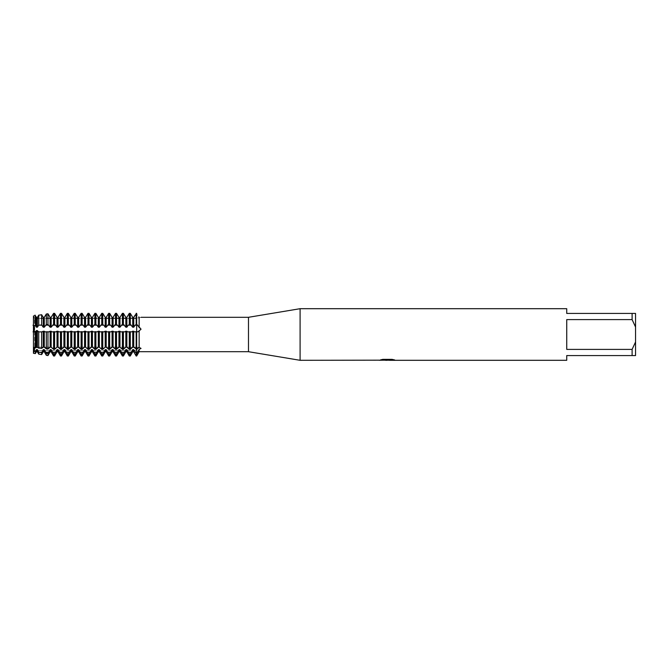 <?xml version="1.0" encoding="UTF-8"?>
<svg xmlns="http://www.w3.org/2000/svg" width="669" height="669" viewBox="0 0 669 669"><rect width="100%" height="100%" fill="white"/><g stroke="black" fill="none" stroke-linecap="round" stroke-linejoin="round"><path stroke-width="0.5" stroke-dasharray="3.35 2.51" d="M136.668 347.83L136.668 356L136.668 347.83M138.893 350.012L141.042 348.415M141.042 317.298A13.623 13.623 0 0 1 136.668 318.018L136.668 331.883L137.923 331.857L139.152 330.787L139.152 347.378L136.668 349.36L136.668 347.152L136.668 349.36L136.668 347.152L136.668 349.36L136.167 349.36L136.167 331.615L136.668 331.615L136.668 349.36L136.668 324.306L135.146 325.142L133.733 327.208L132.721 327.208L130.288 324.306L128.264 325.142L126.851 327.208L125.847 327.208L123.405 324.306L121.382 325.142L119.968 327.208L118.965 327.208L116.523 324.306L114.508 325.142L113.086 327.208L112.083 327.208L109.649 324.306L107.625 325.142L106.204 327.208L105.2 327.208L102.767 324.306L100.743 325.142L99.321 327.208L98.318 327.208L95.884 324.306L93.861 325.142L92.439 327.208L91.436 327.208L89.002 324.306L86.978 325.142L85.565 327.208L84.553 327.208L82.12 324.306L80.096 325.142L78.683 327.208L77.679 327.208L75.237 324.306L73.214 325.142L71.8 327.208L70.797 327.208L68.355 324.306L66.34 325.142L64.918 327.208L63.915 327.208L61.481 324.306L59.457 325.142L58.036 327.208L57.032 327.208L54.599 324.306L52.575 325.142L51.153 327.208L50.15 327.208L47.959 324.515L46.32 324.632L44.271 327.208L43.268 327.208L41.654 324.983L38.743 325.201L37.397 327.208L36.385 327.208L35.348 325.502L33.45 325.703L33.45 347.579L34.119 347.152L34.47 347.663L33.45 347.152L33.45 351.376L34.119 347.152L33.45 353.291L34.696 350.497L34.696 318.503L136.668 318.503L136.668 350.497L34.696 350.497L33.45 353.291L33.45 351.376L35.348 351.677L36.385 349.611L37.397 349.611L38.743 352.187L41.654 352.596L43.268 349.611L44.271 349.611L46.32 353.257L47.959 353.491L50.15 349.611L51.153 349.611L53.595 353.876L54.599 353.876L57.032 349.611L58.036 349.611L60.469 353.876L61.481 353.876L63.915 349.611L64.918 349.611L67.352 353.876L68.355 353.876L70.797 349.611L71.8 349.611L74.234 353.876L75.237 353.876L77.679 349.611L78.683 349.611L81.116 353.876L82.12 353.876L84.553 349.611L85.565 349.611L87.999 353.876L89.002 353.876L91.436 349.611L92.439 349.611L94.881 353.876L95.884 353.876L98.318 349.611L99.321 349.611L101.763 353.876L102.767 353.876L105.2 349.611L106.204 349.611L108.637 353.876L109.649 353.876L112.083 349.611L113.086 349.611L115.52 353.876L116.523 353.876L118.965 349.611L119.968 349.611L122.402 353.876L123.405 353.876L125.847 349.611L126.851 349.611L129.284 353.876L130.288 353.876L132.721 349.611L133.733 349.611L136.668 353.876M138.792 316.847L139.152 327.634L136.668 324.306L136.668 313.343L136.668 318.018L34.479 318.018L34.696 350.497L34.696 318.503L34.696 350.497L136.668 350.497L136.668 318.503L136.668 350.497L136.668 318.503L34.696 318.503L33.45 315.985L33.45 318.018L33.45 315.985L34.479 318.018L33.45 315.985L33.45 325.703L33.45 315.985L34.479 318.018L33.45 318.018M139.361 330.72L141.042 329.089M387.326 360.047L393.071 359.654L389.433 360.215M393.071 360.056L387.635 360.215M389.433 360.307L393.071 360.139M394.267 359.855L392.051 359.278L382.894 359.362M387.895 359.822L379.064 360.215L382.467 359.278L385.871 360.215M382.894 359.278L380.477 359.822M382.467 359.278L379.064 360.215L380.979 360.215M384.834 360.215L382.467 359.362M33.032 331.849C34.872 330.787 34.872 328.546 33.032 325.142C34.872 328.546 34.872 330.787 33.032 331.849M140.9 328.696L140.147 328.027M140.975 348.206L139.152 347.378M566.735 349.394L632.113 349.394L635.55 341.984L635.55 327.016L632.113 319.606L566.735 319.606L566.735 349.394M566.735 308.693L566.735 313.427L635.55 313.427L635.55 327.016M635.55 341.984L635.55 355.574L566.735 355.574L566.735 360.307M632.113 313.427L632.113 319.606M632.113 349.394L632.113 355.574M300.097 308.693L300.097 360.307M248.483 317.298L248.483 351.702M139.152 349.327L139.152 351.702M43.268 331.188L43.268 347.152L37.397 347.152L37.397 331.188L36.385 331.188L36.385 347.152L43.268 347.152L41.654 348.382L38.743 348.064L38.743 331.866L42.13 331.883L43.268 331.188L45.417 331.883L49.013 331.883L50.15 331.188L52.299 331.883L55.895 331.883L57.032 331.188L59.181 331.883L62.769 331.883L63.915 331.188L66.055 331.883L69.651 331.883L70.797 331.188L72.938 331.883L76.534 331.883L77.679 331.188L79.82 331.883L83.416 331.883L84.553 331.188L86.702 331.883L90.298 331.883L91.436 331.188L93.585 331.883L97.181 331.883L98.318 331.188L100.467 331.883L104.063 331.883L105.2 331.188L107.349 331.883L110.937 331.883L112.083 331.188L114.223 331.883L117.819 331.883L118.965 331.188L121.106 331.883L124.702 331.883L125.847 331.188L127.988 331.883L131.584 331.883L132.721 331.188L134.87 331.883L136.167 331.615M36.711 347.295L34.972 348.139M35.348 334.5L35.348 347.738L33.45 347.579L34.119 347.152L33.45 347.579L33.45 331.849L35.348 331.883L35.348 334.5M38.81 348.139L37.071 347.295M41.654 331.807L41.654 348.382M44.271 331.188L44.271 347.152L43.268 347.152M50.15 331.188L50.15 347.152L47.959 349.067L46.32 348.892L46.32 331.707M46.32 348.892L44.271 347.152L51.153 347.152L51.153 331.188M47.959 331.673L47.959 349.067M57.032 331.188L57.032 347.152L54.599 349.36L53.595 349.36L53.595 331.615M53.595 349.36L51.153 347.152M57.024 347.152L63.906 347.152L61.481 349.36L60.469 349.36L60.469 331.615M54.599 331.615L54.599 349.36M58.036 331.188L58.036 347.152L63.915 347.152L63.915 331.188M60.469 349.36L58.044 347.152M61.481 331.615L61.481 349.36M64.918 331.188L64.918 347.152L63.915 347.152M70.797 331.188L70.797 347.152L68.355 349.36L67.352 349.36L67.352 331.615M67.352 349.36L64.918 347.152L77.671 347.152L75.237 349.36L74.234 349.36L74.234 331.615M68.355 331.615L68.355 349.36M71.8 331.188L71.8 347.152L77.671 347.152L77.679 331.188M74.234 349.36L71.8 347.152M75.237 331.615L75.237 349.36M78.683 331.188L78.683 347.152L77.679 347.152M84.553 331.188L84.553 347.152L82.12 349.36L81.116 349.36L81.116 331.615M81.116 349.36L78.683 347.152L91.436 347.152L89.002 349.36L87.999 349.36L87.999 331.615M82.12 331.615L82.12 349.36M85.565 331.188L85.565 347.152L91.436 347.152L91.436 331.188M87.999 349.36L85.565 347.152M89.002 331.615L89.002 349.36M92.439 331.188L92.439 347.152L91.436 347.152M98.318 331.188L98.318 347.152L95.884 349.36L94.881 349.36L94.881 331.615M94.881 349.36L92.439 347.152L99.321 347.152L99.321 331.188M95.884 331.615L95.884 349.36M105.2 331.188L105.2 347.152L102.767 349.36L101.763 349.36L101.763 331.615M101.763 349.36L99.321 347.152M105.192 347.152L112.074 347.152L109.649 349.36L108.637 349.36L108.637 331.615M102.767 331.615L102.767 349.36M106.204 331.188L106.204 347.152L112.083 347.152L112.083 331.188M108.637 349.36L106.212 347.152M109.649 331.615L109.649 349.36M113.086 331.188L113.086 347.152L112.083 347.152M118.965 331.188L118.965 347.152L116.523 349.36L115.52 349.36L115.52 331.615M115.52 349.36L113.086 347.152L125.839 347.152L123.405 349.36L122.402 349.36L122.402 331.615M116.523 331.615L116.523 349.36M119.968 331.188L119.968 347.152L125.839 347.152L125.847 331.188M122.402 349.36L119.968 347.152M123.405 331.615L123.405 349.36M126.851 331.188L126.851 347.152L125.847 347.152M132.721 331.188L132.721 347.152L130.288 349.36L129.284 349.36L129.284 331.615M129.284 349.36L126.851 347.152L138.985 347.32L133.733 347.152L133.733 331.188M130.288 331.615L130.288 349.36M136.167 349.36L133.733 347.152M34.972 331.849L36.711 330.478M37.071 330.478L38.81 331.849M33.45 315.985L35.348 315.701L35.348 325.502M132.721 327.208L132.721 317.34L133.733 317.34L133.733 327.208M41.654 314.739L39.463 315.074L41.654 314.739L41.654 324.983M47.959 313.761L48.737 315.074L45.693 315.074L46.32 314.012L47.959 313.761L47.959 324.515M54.599 324.306L54.599 313.343L55.611 315.074L52.575 315.074L53.595 313.343L53.595 324.306M61.481 324.306L61.481 313.343L62.493 315.074L59.457 315.074L60.469 313.343L60.469 324.306M68.355 324.306L68.355 313.343L69.375 315.074L66.34 315.074L67.352 313.343L67.352 324.306M75.237 324.306L75.237 313.343L76.258 315.074L73.214 315.074L74.234 313.343L74.234 324.306M82.12 324.306L82.12 313.343L83.14 315.074L80.096 315.074L81.116 313.343L81.116 324.306M89.002 324.306L89.002 313.343L90.022 315.074L86.978 315.074L87.999 313.343L87.999 324.306M95.884 324.306L95.884 313.343L96.905 315.074L93.861 315.074L94.881 313.343L94.881 324.306M102.767 324.306L102.767 313.343L103.779 315.074L100.743 315.074L101.763 313.343L101.763 324.306M109.649 324.306L109.649 313.343L110.661 315.074L107.625 315.074L108.637 313.343L108.637 324.306M116.523 324.306L116.523 313.343L117.543 315.074L114.508 315.074L115.52 313.343L115.52 324.306M123.405 324.306L123.405 313.343L124.426 315.074L121.382 315.074L122.402 313.343L122.402 324.306M130.288 324.306L130.288 313.343L131.308 315.074L128.264 315.074L129.284 313.343L129.284 324.306M135.146 315.074L136.668 315.074A10.679 10.679 0 0 0 137.655 315.032A10.679 10.679 0 0 1 136.668 315.074L135.146 315.074L136.167 313.343L136.167 324.306M136.668 331.849L136.668 331.849A10.679 3.303 0 0 0 137.655 331.832A10.679 3.303 180 0 1 136.668 331.849L134.87 331.883L136.668 331.883M136.167 356L136.167 353.876M133.733 349.611L133.733 351.785M132.721 349.611L132.721 351.785M130.288 353.876L130.288 356M129.284 356L129.284 353.876M126.851 317.34L126.851 327.208M126.851 349.611L126.851 351.785M125.847 317.34L125.847 327.208M125.847 349.611L125.847 351.785M123.405 353.876L123.405 356M122.402 356L122.402 353.876M119.968 317.34L119.968 327.208M119.968 349.611L119.968 351.785M118.965 317.34L118.965 327.208M118.965 349.611L118.965 351.785M116.523 353.876L116.523 356M115.52 356L115.52 353.876M113.086 317.34L113.086 327.208M113.086 349.611L113.086 351.785M112.083 317.34L112.083 327.208M112.083 349.611L112.083 351.785M109.649 353.876L109.649 356M108.637 356L108.637 353.876M106.204 317.34L106.204 327.208M106.204 349.611L106.204 351.785M105.2 317.34L105.2 327.208M105.2 349.611L105.2 351.785M102.767 353.876L102.767 356M101.763 356L101.763 353.876M99.321 317.34L99.321 327.208M99.321 349.611L99.321 351.785M98.318 317.34L98.318 327.208M98.318 349.611L98.318 351.785M95.884 353.876L95.884 356M94.881 356L94.881 353.876M92.439 317.34L92.439 327.208M92.439 349.611L92.439 351.785M91.436 317.34L91.436 327.208M91.436 349.611L91.436 351.785M89.002 353.876L89.002 356M87.999 356L87.999 353.876M85.565 317.34L85.565 327.208M85.565 349.611L85.565 351.785M84.553 317.34L84.553 327.208M84.553 349.611L84.553 351.785M82.12 353.876L82.12 356M81.116 356L81.116 353.876M78.683 317.34L78.683 327.208M78.683 349.611L78.683 351.785M77.679 317.34L77.679 327.208M77.679 349.611L77.679 351.785M75.237 353.876L75.237 356M74.234 356L74.234 353.876M71.8 317.34L71.8 327.208M71.8 349.611L71.8 351.785M70.797 317.34L70.797 327.208M70.797 349.611L70.797 351.785M68.355 353.876L68.355 356M67.352 356L67.352 353.876M64.918 317.34L64.918 327.208M64.918 349.611L64.918 351.785M63.915 317.34L63.915 327.208M63.915 349.611L63.915 351.785M61.481 353.876L61.481 356M60.469 356L60.469 353.876M58.036 317.34L58.036 327.208M58.036 349.611L58.036 351.785M57.032 317.34L57.032 327.208M57.032 349.611L57.032 351.785M54.599 353.876L54.599 356M53.595 356L53.595 353.876M51.153 317.34L51.153 327.208M51.153 349.611L51.153 351.785M50.15 317.34L50.15 327.208M50.15 349.611L50.15 351.785M47.959 353.491L47.959 355.582M46.32 324.632L46.32 314.012M46.32 355.323L46.32 353.257M44.271 317.34L44.271 327.208M44.271 349.611L44.271 351.785M43.268 317.34L43.268 327.208M43.268 349.611L43.268 351.785M41.654 352.596L41.654 354.587M38.743 325.201L38.743 315.191M38.743 354.127L38.743 352.187M37.397 317.34L37.397 327.208M37.397 349.611L37.397 351.785M36.385 317.34L36.385 327.208M36.385 349.611L36.385 351.785M35.348 351.677L35.348 353.592M135.146 352.287L136.668 352.287A10.679 8.638 0 0 1 137.655 352.32M136.668 348.139A10.679 8.638 180 0 1 137.655 348.181A10.679 8.638 0 0 0 136.668 348.139L135.146 348.139L136.668 348.139M135.146 325.142L136.668 325.142A10.679 3.303 0 0 0 137.655 325.134M41.854 348.139L39.463 348.139L41.854 348.139M48.737 348.139L45.693 348.139L48.737 348.139M55.611 348.139L52.575 348.139L55.611 348.139M62.493 348.139L59.457 348.139L62.493 348.139M69.375 348.139L66.34 348.139L69.375 348.139M76.258 348.139L73.214 348.139L76.258 348.139M83.14 348.139L80.096 348.139L83.14 348.139M90.022 348.139L86.978 348.139L90.022 348.139M96.905 348.139L93.861 348.139L96.905 348.139M103.779 348.139L100.743 348.139L103.779 348.139M110.661 348.139L107.625 348.139L110.661 348.139M117.543 348.139L114.508 348.139L117.543 348.139M124.426 348.139L121.382 348.139L124.426 348.139M131.308 348.139L128.264 348.139L131.308 348.139M131.308 325.142L128.264 325.142M124.426 325.142L121.382 325.142M117.543 325.142L114.508 325.142M110.661 325.142L107.625 325.142M103.779 325.142L100.743 325.142M96.905 325.142L93.861 325.142M90.022 325.142L86.978 325.142M83.14 325.142L80.096 325.142M76.258 325.142L73.214 325.142M69.375 325.142L66.34 325.142M62.493 325.142L59.457 325.142M55.611 325.142L52.575 325.142M48.737 325.142L45.693 325.142M41.854 325.142L39.463 325.142M41.854 331.849L39.463 331.849L41.854 331.849M48.737 331.849L45.693 331.849L48.737 331.849M55.611 331.849L52.575 331.849L55.611 331.849M62.493 331.849L59.457 331.849L62.493 331.849M69.375 331.849L66.34 331.849L69.375 331.849M76.258 331.849L73.214 331.849L76.258 331.849M83.14 331.849L80.096 331.849L83.14 331.849M90.022 331.849L86.978 331.849L90.022 331.849M96.905 331.849L93.861 331.849L96.905 331.849M103.779 331.849L100.743 331.849L103.779 331.849M110.661 331.849L107.625 331.849L110.661 331.849M117.543 331.849L114.508 331.849L117.543 331.849M124.426 331.849L121.382 331.849L124.426 331.849M131.308 331.849L128.264 331.849L131.308 331.849M41.854 315.074L39.463 315.074M48.737 315.074L45.693 315.074M55.611 315.074L52.575 315.074M62.493 315.074L59.457 315.074M69.375 315.074L66.34 315.074M76.258 315.074L73.214 315.074M83.14 315.074L80.096 315.074M90.022 315.074L86.978 315.074M96.905 315.074L93.861 315.074M103.779 315.074L100.743 315.074M110.661 315.074L107.625 315.074M117.543 315.074L114.508 315.074M124.426 315.074L121.382 315.074M131.308 315.074L128.264 315.074M41.854 352.287L39.463 352.287M48.737 352.287L45.693 352.287M55.611 352.287L52.575 352.287M62.493 352.287L59.457 352.287M69.375 352.287L66.34 352.287M76.258 352.287L73.214 352.287M83.14 352.287L80.096 352.287M90.022 352.287L86.978 352.287M96.905 352.287L93.861 352.287M103.779 352.287L100.743 352.287M110.661 352.287L107.625 352.287M117.543 352.287L114.508 352.287M124.426 352.287L121.382 352.287M131.308 352.287L128.264 352.287M33.45 347.152L36.385 347.152L33.45 347.152M45.417 331.883L49.013 331.883L45.417 331.883M52.299 331.883L55.895 331.883L52.299 331.883M59.181 331.883L62.769 331.883L59.181 331.883M66.055 331.883L69.651 331.883L66.055 331.883M72.938 331.883L76.534 331.883L72.938 331.883M79.82 331.883L83.416 331.883L79.82 331.883M86.702 331.883L90.298 331.883L86.702 331.883M93.585 331.883L97.181 331.883L93.585 331.883M100.467 331.883L104.063 331.883L100.467 331.883M107.349 331.883L110.937 331.883L107.349 331.883M114.223 331.883L117.819 331.883L114.223 331.883M121.106 331.883L124.702 331.883L121.106 331.883M127.988 331.883L131.584 331.883L127.988 331.883M44.279 347.152L50.142 347.152M64.926 347.152L70.789 347.152M78.683 347.152L84.553 347.152M92.447 347.152L98.31 347.152M113.094 347.152L118.957 347.152M126.851 347.152L132.721 347.152"/><path stroke-width="1" d="M379.231 360.173L300.097 360.307L248.483 351.702L139.152 351.702L139.152 349.327L136.668 353.876L136.668 349.36L139.152 347.378L139.152 330.787L137.923 331.857L136.668 331.615L136.668 324.306L141.042 329.181L139.361 330.72M139.152 351.702L136.668 356L136.668 353.876L138.893 350.012M140.147 328.027L139.152 327.634L139.152 317.374C141.611 317.282 141.611 317.282 139.152 317.374C141.611 317.282 141.611 317.282 139.152 317.374L138.792 316.847M139.152 347.378L141.042 348.415L139.152 349.327M136.167 353.876L136.167 356L136.668 356L136.668 353.876L133.733 349.611L132.721 349.611L132.721 351.785L130.288 356L130.288 353.876L129.284 353.876L126.851 349.611L125.847 349.611L125.847 351.785L123.405 356L123.405 353.876L122.402 353.876L119.968 349.611L118.965 349.611L118.965 351.785L116.523 356L116.523 353.876L115.52 353.876L113.086 349.611L112.083 349.611L112.083 351.785L109.649 356L109.649 353.876L108.637 353.876L106.204 349.611L105.2 349.611L105.2 351.785L102.767 356L102.767 353.876L101.763 353.876L99.321 349.611L98.318 349.611L98.318 351.785L95.884 356L95.884 353.876L94.881 353.876L92.439 349.611L91.436 349.611L91.436 351.785L89.002 356L89.002 353.876L87.999 353.876L85.565 349.611L84.553 349.611L84.553 351.785L82.12 356L82.12 353.876L81.116 353.876L78.683 349.611L77.679 349.611L77.679 351.785L75.237 356L75.237 353.876L74.234 353.876L71.8 349.611L70.797 349.611L70.797 351.785L68.355 356L68.355 353.876L67.352 353.876L64.918 349.611L63.915 349.611L63.915 351.785L61.481 356L61.481 353.876L60.469 353.876L58.036 349.611L57.032 349.611L57.032 351.785L54.599 356L54.599 353.876L53.595 353.876L51.153 349.611L50.15 349.611L50.15 351.785L47.959 355.582L47.959 353.491L46.32 353.257L44.271 349.611L43.268 349.611L43.268 351.785L41.654 354.587L41.654 352.596L38.743 352.187L37.397 349.611L36.385 349.611L36.385 351.785L35.348 353.592L33.45 353.291L34.47 347.663L33.45 351.376L33.45 315.985L35.348 315.701L35.348 325.502L36.385 327.208L37.397 327.208L38.743 325.201L41.654 324.983L43.268 327.208L44.271 327.208L46.32 324.632L47.959 324.515L50.15 327.208L51.153 327.208L53.595 324.306L55.611 325.142L57.032 327.208L58.036 327.208L60.469 324.306L62.493 325.142L63.915 327.208L64.918 327.208L67.352 324.306L69.375 325.142L70.797 327.208L71.8 327.208L74.234 324.306L76.258 325.142L77.679 327.208L78.683 327.208L81.116 324.306L83.14 325.142L84.553 327.208L85.565 327.208L87.999 324.306L90.022 325.142L91.436 327.208L92.439 327.208L94.881 324.306L96.905 325.142L98.318 327.208L99.321 327.208L101.763 324.306L103.779 325.142L105.2 327.208L106.204 327.208L108.637 324.306L110.661 325.142L112.083 327.208L113.086 327.208L115.52 324.306L117.543 325.142L118.965 327.208L119.968 327.208L122.402 324.306L123.405 324.306L125.847 327.208L126.851 327.208L128.264 325.142L130.288 324.306L132.721 327.208L133.733 327.208L135.146 325.142L136.668 324.306L136.668 313.343L133.733 317.34L132.721 317.34L130.288 313.343L129.284 313.343L126.851 317.34L125.847 317.34L123.405 313.343L122.402 313.343L119.968 317.34L118.965 317.34L116.523 313.343L115.52 313.343L113.086 317.34L112.083 317.34L109.649 313.343L108.637 313.343L106.204 317.34L105.2 317.34L102.767 313.343L101.763 313.343L99.321 317.34L98.318 317.34L95.884 313.343L94.881 313.343L92.439 317.34L91.436 317.34L89.002 313.343L87.999 313.343L85.565 317.34L84.553 317.34L82.12 313.343L81.116 313.343L78.683 317.34L77.679 317.34L75.237 313.343L74.234 313.343L71.8 317.34L70.797 317.34L68.355 313.343L67.352 313.343L64.918 317.34L63.915 317.34L61.481 313.343L60.469 313.343L58.036 317.34L57.032 317.34L54.599 313.343L53.595 313.343L51.153 317.34L50.15 317.34L47.959 313.761L46.32 314.012L44.271 317.34L43.268 317.34L41.654 314.739L39.463 315.074M33.032 325.142C34.872 328.546 34.872 330.787 33.032 331.849C34.872 330.787 34.872 328.546 33.032 325.142M248.483 351.702L248.483 317.298L300.097 308.693L566.735 308.693L566.735 313.427L632.113 313.427L632.113 319.606L635.55 327.016L635.55 313.427L632.113 313.427M141.042 317.298L248.483 317.298M300.097 360.307L300.097 308.693M387.635 360.215L384.834 360.215M386.966 360.307L385.871 360.307M635.55 327.016L635.55 341.984L632.113 349.394L632.113 355.574L566.735 355.574L566.735 360.307L389.433 360.307L394.267 359.855M632.113 349.394L566.735 349.394L566.735 319.606L632.113 319.606M379.231 360.265L387.895 359.905L380.469 359.905M380.477 359.905L382.894 359.362L392.051 359.362L394.71 359.972L389.341 360.29M380.979 360.215L387.326 360.131M380.812 359.822L387.895 359.905M38.743 331.866L38.743 348.064L41.654 348.382L43.268 347.152L44.271 347.152L46.32 348.892L47.959 349.067L50.142 347.152L51.162 347.152L53.595 349.36L54.599 349.36L57.024 347.152L58.036 347.152L60.469 349.36L61.481 349.36L63.906 347.152L64.918 347.152L67.352 349.36L68.355 349.36L70.789 347.152L71.8 347.152L74.234 349.36L75.237 349.36L77.671 347.152L78.683 347.152L81.116 349.36L82.12 349.36L84.553 347.152L85.565 347.152L87.999 349.36L89.002 349.36L91.436 347.152L92.439 347.152L94.881 349.36L95.884 349.36L98.31 347.152L99.33 347.152L101.763 349.36L102.767 349.36L105.192 347.152L106.204 347.152L108.637 349.36L109.649 349.36L112.074 347.152L113.086 347.152L115.52 349.36L116.523 349.36L118.957 347.152L119.968 347.152L122.402 349.36L123.405 349.36L125.839 347.152L126.851 347.152L129.284 349.36L130.288 349.36L132.721 347.152L133.733 347.152L136.668 349.36L136.668 331.615L134.87 331.883L132.721 331.188L131.584 331.883L127.988 331.883L125.847 331.188L124.702 331.883L121.106 331.883L118.965 331.188L117.819 331.883L114.223 331.883L112.083 331.188L110.937 331.883L107.349 331.883L105.2 331.188L104.063 331.883L100.467 331.883L98.318 331.188L97.181 331.883L93.585 331.883L91.436 331.188L90.298 331.883L86.702 331.883L84.553 331.188L83.416 331.883L79.82 331.883L77.679 331.188L76.534 331.883L72.938 331.883L70.797 331.188L69.651 331.883L66.055 331.883L63.915 331.188L62.769 331.883L59.181 331.883L57.032 331.188L55.895 331.883L52.299 331.883L50.15 331.188L49.013 331.883L45.417 331.883L43.268 331.188L42.13 331.883L38.534 331.883M632.113 355.574L635.55 355.574L635.55 341.984M35.348 347.738L35.348 331.883L33.45 331.849L33.45 347.579L35.348 347.738M34.972 348.139L36.711 347.295M36.385 347.152L36.385 331.188L37.397 331.188L37.397 347.152L36.385 347.152M35.348 353.592L35.348 351.677L33.45 351.384L33.45 353.291M37.071 347.295L38.81 348.139M41.654 354.587L38.743 354.127L38.743 352.187M41.654 348.382L41.654 331.807M43.268 347.152L43.268 331.188M44.271 347.152L44.271 331.188M46.32 331.707L46.32 348.892M47.959 355.582L46.32 355.323L46.32 353.257M47.959 349.067L47.959 331.673M50.142 347.152L50.15 331.188M51.153 347.152L51.153 331.188M53.595 331.615L53.595 349.36M54.599 356L53.595 356L53.595 353.876M54.599 349.36L54.599 331.615M57.024 347.152L57.032 331.188M58.036 347.152L58.036 331.188M60.469 331.615L60.469 349.36M61.481 356L60.469 356L60.469 353.876M61.481 349.36L61.481 331.615M63.915 347.152L63.915 331.188M64.918 347.152L64.918 331.188M67.352 331.615L67.352 349.36M68.355 356L67.352 356L67.352 353.876M68.355 349.36L68.355 331.615M70.789 347.152L70.797 331.188M71.8 347.152L71.8 331.188M74.234 331.615L74.234 349.36M75.237 356L74.234 356L74.234 353.876M75.237 349.36L75.237 331.615M77.671 347.152L77.679 331.188M78.683 347.152L78.683 331.188M81.116 331.615L81.116 349.36M82.12 356L81.116 356L81.116 353.876M82.12 349.36L82.12 331.615M84.553 347.152L84.553 331.188M85.565 347.152L85.565 331.188M87.999 331.615L87.999 349.36M89.002 356L87.999 356L87.999 353.876M89.002 349.36L89.002 331.615M91.436 347.152L91.436 331.188M92.439 347.152L92.439 331.188M94.881 331.615L94.881 349.36M95.884 356L94.881 356L94.881 353.876M95.884 349.36L95.884 331.615M98.31 347.152L98.318 331.188M99.321 347.152L99.321 331.188M101.763 331.615L101.763 349.36M102.767 356L101.763 356L101.763 353.876M102.767 349.36L102.767 331.615M105.192 347.152L105.2 331.188M106.204 347.152L106.204 331.188M108.637 331.615L108.637 349.36M109.649 356L108.637 356L108.637 353.876M109.649 349.36L109.649 331.615M112.083 347.152L112.083 331.188M113.086 347.152L113.086 331.188M115.52 331.615L115.52 349.36M116.523 356L115.52 356L115.52 353.876M116.523 349.36L116.523 331.615M118.957 347.152L118.965 331.188M119.968 347.152L119.968 331.188M122.402 331.615L122.402 349.36M123.405 356L122.402 356L122.402 353.876M123.405 349.36L123.405 331.615M125.839 347.152L125.847 331.188M126.851 347.152L126.851 331.188M129.284 331.615L129.284 349.36M130.288 356L129.284 356L129.284 353.876M130.288 349.36L130.288 331.615M132.721 347.152L132.721 331.188M133.733 347.152L133.733 331.188M136.167 331.615L136.167 349.36M132.721 349.611L130.288 353.876M125.847 349.611L123.405 353.876M118.965 349.611L116.523 353.876M112.083 349.611L109.649 353.876M105.2 349.611L102.767 353.876M98.318 349.611L95.884 353.876M91.436 349.611L89.002 353.876M84.553 349.611L82.12 353.876M77.679 349.611L75.237 353.876M70.797 349.611L68.355 353.876M63.915 349.611L61.481 353.876M57.032 349.611L54.599 353.876M50.15 349.611L47.959 353.491M43.268 349.611L41.654 352.596M136.167 324.306L136.167 313.343L136.668 313.343L136.668 353.876M36.385 349.611L35.348 351.677M38.81 315.074L37.071 317.817L38.81 315.074M37.397 317.34L36.385 317.34L37.397 317.34L37.397 327.208M36.711 317.817L34.972 315.074L36.711 317.817M41.854 315.074L43.268 317.34L44.271 317.34L45.693 315.074M48.737 315.074L50.15 317.34L51.153 317.34L52.575 315.074M55.611 315.074L57.032 317.34L58.036 317.34L59.457 315.074M62.493 315.074L63.915 317.34L64.918 317.34L66.34 315.074M69.375 315.074L70.797 317.34L71.8 317.34L73.214 315.074M76.258 315.074L77.679 317.34L78.683 317.34L80.096 315.074M83.14 315.074L84.553 317.34L85.565 317.34L86.978 315.074M90.022 315.074L91.436 317.34L92.439 317.34L93.861 315.074M96.905 315.074L98.318 317.34L99.321 317.34L100.743 315.074M103.779 315.074L105.2 317.34L106.204 317.34L107.625 315.074M110.661 315.074L112.083 317.34L113.086 317.34L114.508 315.074M117.543 315.074L118.965 317.34L119.968 317.34L121.382 315.074M124.426 315.074L125.847 317.34L126.851 317.34L128.264 315.074M131.308 315.074L132.721 317.34L132.721 327.208M133.733 327.208L133.733 317.34L135.146 315.074M53.595 324.306L53.595 313.343L54.599 313.343L54.599 324.306M60.469 324.306L60.469 313.343L61.481 313.343L61.481 324.306M67.352 324.306L67.352 313.343L68.355 313.343L68.355 324.306M74.234 324.306L74.234 313.343L75.237 313.343L75.237 324.306M81.116 324.306L81.116 313.343L82.12 313.343L82.12 324.306M87.999 324.306L87.999 313.343L89.002 313.343L89.002 324.306M94.881 324.306L94.881 313.343L95.884 313.343L95.884 324.306M101.763 324.306L101.763 313.343L102.767 313.343L102.767 324.306M108.637 324.306L108.637 313.343L109.649 313.343L109.649 324.306M115.52 324.306L115.52 313.343L116.523 313.343L116.523 324.306M122.402 324.306L122.402 313.343L123.405 313.343L123.405 324.306M129.284 324.306L129.284 313.343L130.288 313.343L130.288 324.306M38.81 331.849L37.071 330.478M36.711 330.478L34.972 331.849M33.45 315.985L33.45 325.703L35.348 325.502M132.721 351.785L133.733 351.785L133.733 349.611M126.851 327.208L126.851 317.34M125.847 351.785L126.851 351.785L126.851 349.611M125.847 327.208L125.847 317.34M119.968 327.208L119.968 317.34M118.965 351.785L119.968 351.785L119.968 349.611M118.965 327.208L118.965 317.34M113.086 327.208L113.086 317.34M112.083 351.785L113.086 351.785L113.086 349.611M112.083 327.208L112.083 317.34M106.204 327.208L106.204 317.34M105.2 351.785L106.204 351.785L106.204 349.611M105.2 327.208L105.2 317.34M99.321 327.208L99.321 317.34M98.318 351.785L99.321 351.785L99.321 349.611M98.318 327.208L98.318 317.34M92.439 327.208L92.439 317.34M91.436 351.785L92.439 351.785L92.439 349.611M91.436 327.208L91.436 317.34M85.565 327.208L85.565 317.34M84.553 351.785L85.565 351.785L85.565 349.611M84.553 327.208L84.553 317.34M78.683 327.208L78.683 317.34M77.679 351.785L78.683 351.785L78.683 349.611M77.679 327.208L77.679 317.34M71.8 327.208L71.8 317.34M70.797 351.785L71.8 351.785L71.8 349.611M70.797 327.208L70.797 317.34M64.918 327.208L64.918 317.34M63.915 351.785L64.918 351.785L64.918 349.611M63.915 327.208L63.915 317.34M58.036 327.208L58.036 317.34M57.032 351.785L58.036 351.785L58.036 349.611M57.032 327.208L57.032 317.34M51.153 327.208L51.153 317.34M50.15 351.785L51.153 351.785L51.153 349.611M50.15 327.208L50.15 317.34M47.959 324.515L47.959 313.761M46.32 314.012L46.32 324.632M44.271 327.208L44.271 317.34M43.268 351.785L44.271 351.785L44.271 349.611M43.268 327.208L43.268 317.34M41.654 324.983L41.654 314.739M38.743 315.191L38.743 325.201M36.385 351.785L37.397 351.785L37.397 349.611M36.385 327.208L36.385 317.34M135.146 325.142L136.668 325.142A10.679 3.303 180 0 0 137.655 325.134M135.146 352.287L136.668 352.287A10.679 8.638 180 0 1 137.655 352.32M131.308 352.287L128.264 352.287M124.426 352.287L121.382 352.287M117.543 352.287L114.508 352.287M110.661 352.287L107.625 352.287M103.779 352.287L100.743 352.287M96.905 352.287L93.861 352.287M90.022 352.287L86.978 352.287M83.14 352.287L80.096 352.287M76.258 352.287L73.214 352.287M69.375 352.287L66.34 352.287M62.493 352.287L59.457 352.287M55.611 352.287L52.575 352.287M48.737 352.287L45.693 352.287M41.854 352.287L39.463 352.287M41.854 325.142L39.463 325.142M48.737 325.142L45.693 325.142M55.611 325.142L52.575 325.142M62.493 325.142L59.457 325.142M69.375 325.142L66.34 325.142M76.258 325.142L73.214 325.142M83.14 325.142L80.096 325.142M90.022 325.142L86.978 325.142M96.905 325.142L93.861 325.142M103.779 325.142L100.743 325.142M110.661 325.142L107.625 325.142M117.543 325.142L114.508 325.142M124.426 325.142L121.382 325.142M131.308 325.142L128.264 325.142M387.067 360.215L389.341 360.215M133.733 351.785L136.167 356M126.851 351.785L129.284 356M119.968 351.785L122.402 356M113.086 351.785L115.52 356M106.204 351.785L108.637 356M99.321 351.785L101.763 356M92.439 351.785L94.881 356M85.565 351.785L87.999 356M78.683 351.785L81.116 356M71.8 351.785L74.234 356M64.918 351.785L67.352 356M58.036 351.785L60.469 356M51.153 351.785L53.595 356M44.271 351.785L46.32 355.323M37.397 351.785L38.743 354.127"/></g></svg>

